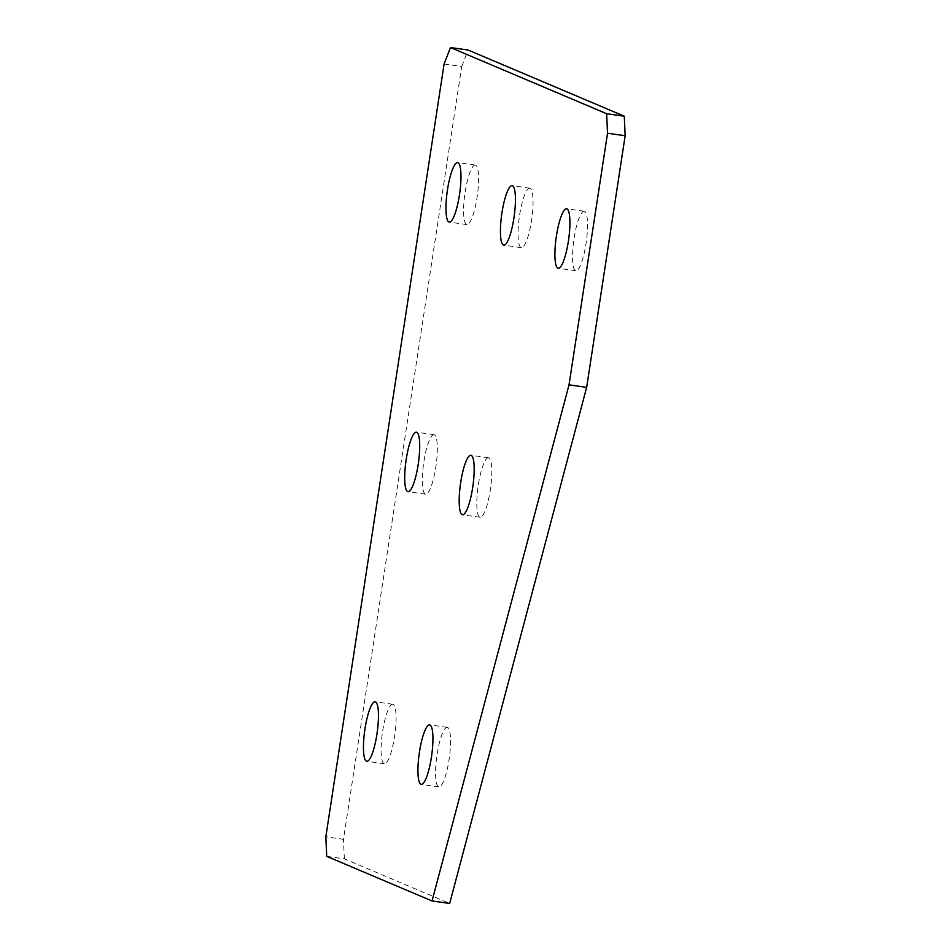 <?xml version="1.0" encoding="UTF-8"?>
<svg xmlns="http://www.w3.org/2000/svg" width="951" height="951" viewBox="0 0 951 951"><rect width="100%" height="100%" fill="white"/><g stroke="black" fill="none" stroke-linecap="round" stroke-linejoin="round"><path stroke-width="0.71" stroke-dasharray="4.75 3.57" d="M530.111 188.262A30.04 6.3 -82 0 0 529.766 188.167A30.04 6.3 -82 0 0 519.448 216.21A30.04 6.3 -82 0 0 521.029 247.569A30.04 6.3 -82 0 0 521.374 247.664A30.04 6.3 -82 0 0 531.68 219.633A30.04 6.3 -82 0 0 530.111 188.262M475.631 165.177A30.04 6.3 -82 0 0 475.286 165.082A30.04 6.3 -82 0 0 464.98 193.124A30.04 6.3 -82 0 0 466.561 224.495A30.04 6.3 -82 0 0 466.893 224.591A30.04 6.3 -82 0 0 477.212 196.548A30.04 6.3 -82 0 0 475.631 165.177M434.381 434.773A30.04 6.3 -82 0 0 434.036 434.678A30.04 6.3 -82 0 0 423.718 462.721A30.04 6.3 -82 0 0 425.299 494.092A30.04 6.3 -82 0 0 425.644 494.187A30.04 6.3 -82 0 0 435.95 466.145A30.04 6.3 -82 0 0 434.381 434.773M393.12 704.37A30.04 6.3 -82 0 0 392.787 704.275A30.04 6.3 -82 0 0 382.468 732.318A30.04 6.3 -82 0 0 384.049 763.689A30.04 6.3 -82 0 0 384.394 763.784A30.04 6.3 -82 0 0 394.701 735.741A30.04 6.3 -82 0 0 393.12 704.37M584.58 211.348A30.04 6.3 -82 0 0 584.247 211.253A30.04 6.3 -82 0 0 573.928 239.295A30.04 6.3 -82 0 0 575.51 270.655A30.04 6.3 -82 0 0 575.854 270.75A30.04 6.3 -82 0 0 586.161 242.707A30.04 6.3 -82 0 0 584.58 211.348M488.85 457.859A30.04 6.3 -82 0 0 488.517 457.764A30.04 6.3 -82 0 0 478.198 485.806A30.04 6.3 -82 0 0 479.78 517.166A30.04 6.3 -82 0 0 480.124 517.261A30.04 6.3 -82 0 0 490.431 489.23A30.04 6.3 -82 0 0 488.85 457.859M447.6 727.456A30.04 6.3 -82 0 0 447.255 727.36A30.04 6.3 -82 0 0 436.949 755.403A30.04 6.3 -82 0 0 438.518 786.762A30.04 6.3 -82 0 0 438.863 786.857A30.04 6.3 -82 0 0 449.181 758.827A30.04 6.3 -82 0 0 447.6 727.456M326.716 856.34L344.357 858.824L449.668 903.45M444.105 63.979L461.734 66.475L343.466 839.317L325.836 836.821M344.357 858.824L343.466 839.317M461.734 66.475L468.118 50.034M529.766 188.167L512.137 185.683M475.286 165.082L457.657 162.597M434.036 434.678L416.407 432.194M392.787 704.275L375.146 701.79M584.247 211.253L566.606 208.768M488.517 457.764L470.876 455.279M447.255 727.36L429.626 724.876M438.863 786.857L421.234 784.373M480.124 517.261L462.483 514.776M575.854 270.75L558.213 268.265M384.394 763.784L366.753 761.299M425.644 494.187L408.015 491.703M466.893 224.591L449.264 222.106M521.374 247.664L503.745 245.18"/><path stroke-width="1.43" d="M512.482 185.778A30.04 6.3 -82 0 0 512.137 185.683A30.04 6.3 -82 0 0 501.819 213.725A30.04 6.3 -82 0 0 503.4 245.085A30.04 6.3 -82 0 0 503.745 245.18A30.04 6.3 -82 0 0 514.051 217.137A30.04 6.3 -82 0 0 512.482 185.778M458.002 162.692A30.04 6.3 -82 0 0 457.657 162.597A30.04 6.3 -82 0 0 447.35 190.64A30.04 6.3 -82 0 0 448.92 222.011A30.04 6.3 -82 0 0 449.264 222.106A30.04 6.3 -82 0 0 459.583 194.063A30.04 6.3 -82 0 0 458.002 162.692M416.752 432.289A30.04 6.3 -82 0 0 416.407 432.194A30.04 6.3 -82 0 0 406.089 460.236A30.04 6.3 -82 0 0 407.67 491.608A30.04 6.3 -82 0 0 408.015 491.703A30.04 6.3 -82 0 0 418.321 463.66A30.04 6.3 -82 0 0 416.752 432.289M375.49 701.886A30.04 6.3 -82 0 0 375.146 701.79A30.04 6.3 -82 0 0 364.839 729.833A30.04 6.3 -82 0 0 366.42 761.192A30.04 6.3 -82 0 0 366.753 761.299A30.04 6.3 -82 0 0 377.071 733.257A30.04 6.3 -82 0 0 375.49 701.886M566.951 208.863A30.04 6.3 -82 0 0 566.606 208.768A30.04 6.3 -82 0 0 556.299 236.799A30.04 6.3 -82 0 0 557.88 268.17A30.04 6.3 -82 0 0 558.213 268.265A30.04 6.3 -82 0 0 568.532 240.223A30.04 6.3 -82 0 0 566.951 208.863M471.22 455.374A30.04 6.3 -82 0 0 470.876 455.279A30.04 6.3 -82 0 0 460.569 483.322A30.04 6.3 -82 0 0 462.15 514.681A30.04 6.3 -82 0 0 462.483 514.776A30.04 6.3 -82 0 0 472.802 486.734A30.04 6.3 -82 0 0 471.22 455.374M429.971 724.971A30.04 6.3 -82 0 0 429.626 724.876A30.04 6.3 -82 0 0 419.32 752.919A30.04 6.3 -82 0 0 420.889 784.278A30.04 6.3 -82 0 0 421.234 784.373A30.04 6.3 -82 0 0 431.552 756.33A30.04 6.3 -82 0 0 429.971 724.971M326.716 856.34L432.039 900.966L449.668 903.45L586.66 387.342L625.164 135.72L607.534 133.235L606.643 113.716L450.489 47.55L444.105 63.979L325.836 836.821L326.716 856.34M432.039 900.966L569.031 384.858L586.66 387.342M569.031 384.858L607.534 133.235M606.643 113.716L624.284 116.2L468.118 50.034L450.489 47.55M624.284 116.2L625.164 135.72"/></g></svg>
